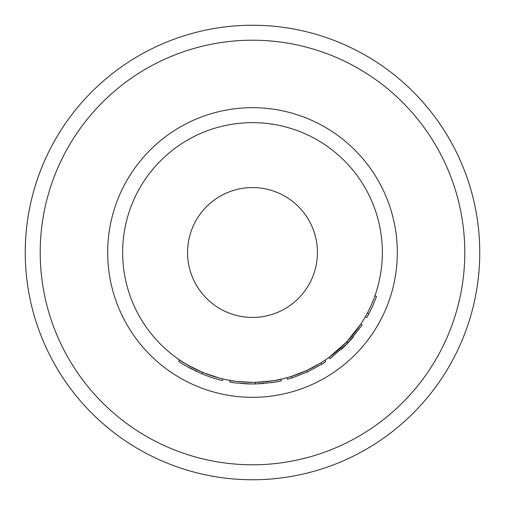 <?xml version="1.0" encoding="UTF-8"?>
<svg xmlns="http://www.w3.org/2000/svg" width="505" height="505" viewBox="0 0 505 505"><rect width="100%" height="100%" fill="white"/><g stroke="black" fill="none" stroke-linecap="round" stroke-linejoin="round"><path stroke-width="0.76" d="M252.5 25.25A227.25 227.25 0 0 0 25.25 252.5A227.25 227.25 0 0 0 252.5 479.75A227.25 227.25 0 0 0 479.75 252.5A227.25 227.25 0 0 0 252.5 25.25M239.648 381.717L242.993 382.007M248.239 382.285L252.399 382.354M235.886 382.929L237.552 383.125M240.74 383.453L247.759 383.895M248.416 383.92L255.347 383.952L255.309 382.329C271.097 381.111 279.656 380.063 280.982 379.192L281.342 380.776C279.997 381.66 271.33 382.714 255.347 383.952M254.141 382.348L252.5 382.354A129.854 129.854 0 0 0 382.354 252.5A129.854 129.854 0 0 0 252.5 122.646A129.854 129.854 0 0 0 122.646 252.5A129.854 129.854 0 0 0 252.5 382.354C238.505 381.673 231.056 381.022 230.135 380.416L229.857 382.014C230.785 382.632 238.328 383.282 252.5 383.983L253.762 383.977M252.5 187.57A64.93 64.93 0 0 0 187.57 252.5A64.93 64.93 0 0 0 252.5 317.43A64.93 64.93 0 0 0 317.43 252.5A64.93 64.93 0 0 0 252.5 187.57M287.042 377.677L287.471 379.242A131.483 131.483 0 0 0 292.016 377.898L291.53 376.351L306.668 370.519L320.959 362.849L321.818 364.225A131.483 131.483 0 0 0 325.794 361.656L324.892 360.305M346.777 341.803L360.747 324.229L362.104 325.125L347.958 342.92L346.777 341.803M341.329 349.435L341.329 349.435A131.483 131.483 0 0 0 347.522 343.375L329.942 358.752L328.982 357.445L346.348 342.251L347.522 343.375A131.483 131.483 0 0 0 347.958 342.92A131.483 131.483 0 0 0 353.487 336.696L353.487 336.696M254.596 382.342L254.009 382.348M183.321 362.394L189.173 365.873M193.541 368.202L198.673 370.676M200.264 371.39L202.038 372.153M202.625 372.4L204.026 372.968M205.226 373.447L207.845 374.439M212.075 375.903L215.414 376.951M216.38 377.235L218.053 377.708M219.063 377.98L203.698 372.835M201.476 373.675L201.981 373.889C187.45 366.87 179.685 362.672 178.682 361.302L179.591 359.958C180.588 361.315 188.258 365.456 202.606 372.387L203.326 372.69M183.725 364.559L185.455 365.601M188.384 367.286L190.713 368.555M191.584 369.016L192.841 369.666M194.962 370.72L196.66 371.535M207.454 376.023L213.217 377.974M214.852 378.479L215.862 378.769M217.112 379.129L218.671 379.552M218.974 379.634L219.542 379.785M202.606 372.387L201.981 373.889C210.244 377.159 217.062 379.362 222.427 380.492L222.8 378.914M257.878 383.869L259.45 383.794M260.706 383.724L263.945 383.478M266.741 383.207L267.29 383.144M270.611 382.727L272.965 382.38M273.653 382.266L276.273 381.812M255.05 383.958L255.562 383.945M255.454 382.323L257.266 382.272M258.434 382.222L260.454 382.115M264.652 381.786L265.542 381.698M267.252 381.515L271.703 380.928M275.433 380.315L276.708 380.082M292.016 377.898L307.343 371.996L306.668 370.519M307.343 371.996L321.818 364.225M365.33 316.786L366.737 317.594A131.483 131.483 0 0 0 368.865 313.712L367.425 312.955M368.865 313.712A131.483 131.483 0 0 0 376.452 296.353L374.925 295.81M252.5 107.679A144.821 144.821 0 0 0 107.679 252.5A144.821 144.821 0 0 0 252.5 397.321A144.821 144.821 0 0 0 397.321 252.5A144.821 144.821 0 0 0 252.5 107.679M252.5 464.789A212.289 212.289 0 0 0 464.789 252.5A212.289 212.289 0 0 0 252.5 40.211A212.289 212.289 0 0 0 40.211 252.5A212.289 212.289 0 0 0 252.5 464.789"/></g></svg>
